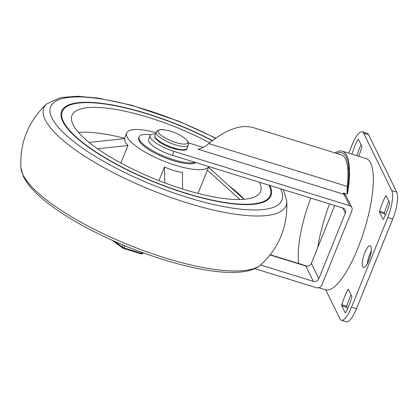 <?xml version="1.0" encoding="UTF-8"?>
<svg xmlns="http://www.w3.org/2000/svg" width="418" height="418" viewBox="0 0 418 418"><rect width="100%" height="100%" fill="white"/><g stroke="black" fill="none" stroke-linecap="round" stroke-linejoin="round"><path stroke-width="0.63" d="M254.755 268.643L316.332 287.678A4.326 3.976 153.9 0 0 321.86 285.045L351.888 210.719A4.326 3.976 153.9 0 0 351.81 207.589A4.326 3.976 153.9 0 0 349.479 205.635L343.941 194.328L197.923 149.2C201.345 148.667 204.961 146.802 208.77 143.593C225.657 129.679 240.313 124.303 252.738 127.464L341.219 154.812A64.905 18.298 107.2 0 1 347.285 186.407A21.637 6.098 -72.8 0 0 347.159 192.567A21.637 6.098 -72.8 0 0 347.415 194.124A68.693 19.369 -72.8 0 0 342.337 151.196A68.693 19.369 -72.8 0 0 335.158 152.941M310.809 198.106A59.497 16.777 -72.8 0 0 298.818 263.58M270.242 254.745L307.303 266.203A4.326 3.976 153.9 0 0 311.347 263.387L318.85 278.691A4.326 3.976 -26.1 0 1 313.322 281.324L260.602 265.028M203.169 147.423L188.408 142.862M334.734 205.504L311.347 263.387M349.479 205.635L173.966 151.384A21.637 5.951 -158 0 1 150.156 135.625A21.637 5.951 -158 0 1 155.506 133.938M150.156 135.625L148.568 139.56A21.637 5.951 22 0 0 172.378 155.318L342.932 208.039A4.326 3.976 -26.1 0 1 345.263 209.988A4.326 3.976 -26.1 0 1 345.341 213.117L318.85 278.691M307.303 266.203A4.326 3.976 153.9 0 1 305.819 266.015L270.07 254.964M343.45 192.902L346.266 196.282A4.326 3.976 -26.1 0 0 343.941 194.328A21.637 6.098 107.2 0 1 343.45 192.902L347.415 194.124M342.337 151.196L366.131 158.553A68.693 19.369 -72.8 0 1 357.756 248.48A68.693 19.369 107.2 0 1 325.565 289.81L318.777 287.715M347.159 192.567A67.068 18.909 -72.8 0 0 341.856 152.748A67.068 18.909 -72.8 0 0 336.662 153.406M362.239 131.811L367.197 133.342A21.637 6.098 107.2 0 1 368.598 134.727L396.729 192.128A21.637 6.098 107.2 0 1 392.69 219.063L356.455 308.745A21.637 6.098 107.2 0 1 346.318 321.761L341.36 320.23A21.637 6.098 -72.8 0 0 351.496 307.214L387.732 217.532A21.637 6.098 -72.8 0 0 391.77 190.592L363.639 133.196A21.637 6.098 -72.8 0 0 362.239 131.811A21.637 6.098 -72.8 0 0 352.097 144.827L348.727 153.171M367.312 263.758A11.359 3.203 107.2 0 1 371.247 251.04M356.92 155.705A25.963 7.32 107.2 0 1 361.068 144.659M388.797 201.236A23.507 6.631 -72.8 0 0 384.544 212.757A1.082 0.303 -72.8 0 0 384.471 213.729L385.276 215.374M351.031 294.831A25.963 7.32 -72.8 0 0 346.768 306.263A1.082 0.303 -72.8 0 0 346.684 307.277L347.483 308.912M341.36 320.23A21.637 6.098 -72.8 0 1 339.954 318.845L325.753 289.867M370.891 246.51A11.359 3.203 107.2 0 1 369.345 259.139A11.359 3.203 107.2 0 1 363.446 267.483A11.359 3.203 107.2 0 1 362.709 266.757A11.359 3.203 107.2 0 1 364.261 254.123A11.359 3.203 107.2 0 1 370.155 245.779A11.359 3.203 107.2 0 1 370.891 246.51M351.961 154.169A25.963 7.32 107.2 0 1 357.944 139.466A1.082 0.303 107.2 0 1 358.31 139.11A1.082 0.303 107.2 0 1 358.383 139.178L361.873 146.305A1.082 0.303 107.2 0 1 361.8 147.277A23.507 6.631 107.2 0 1 358.675 156.248M383.003 219.325L379.513 212.198A1.082 0.303 107.2 0 1 379.586 211.226A23.507 6.631 -72.8 0 1 385.709 196.063A1.082 0.303 107.2 0 1 386.065 195.734A1.082 0.303 107.2 0 1 386.133 195.802L389.628 202.929A1.082 0.303 107.2 0 1 389.539 203.942A25.963 7.32 -72.8 0 1 383.442 219.037A1.082 0.303 107.2 0 1 383.076 219.393A1.082 0.303 107.2 0 1 383.003 219.325L383.17 219.377M345.211 312.863L341.725 305.746A1.082 0.303 107.2 0 1 341.809 304.732A25.963 7.32 -72.8 0 1 347.907 289.637A1.082 0.303 107.2 0 1 348.278 289.282A1.082 0.303 107.2 0 1 348.346 289.35L351.836 296.466A1.082 0.303 107.2 0 1 351.752 297.48A25.963 7.32 -72.8 0 1 345.655 312.57A1.082 0.303 107.2 0 1 345.284 312.93A1.082 0.303 107.2 0 1 345.211 312.863L345.378 312.91M348.649 167.675A67.068 18.909 -72.8 0 0 347.75 168.809M317.764 247.503A67.068 18.909 107.2 0 1 329.536 203.895M142.872 253.444L141.629 253.909A1.082 0.298 -158 0 1 141.608 253.919A1.082 0.298 -158 0 1 140.866 253.836L123.691 248.527A1.082 0.298 -158 0 1 122.735 248.073L112.155 240.277M143.63 253.052L142.972 253.402A2.163 0.596 -158 0 1 142.925 253.423A2.163 0.596 -158 0 1 141.441 253.256L124.266 247.947A2.163 0.596 -158 0 1 122.364 247.033L114.778 241.447M150.867 134.779A31.371 8.632 22 0 0 139.152 136.879A31.371 8.632 22 0 0 173.674 159.728A31.371 8.632 22 0 0 194.898 162.283M139.152 136.879L138.76 137.841A31.371 8.632 22 0 0 173.287 160.69A31.371 8.632 22 0 0 195.89 162.586M208.796 166.578A44.355 12.206 22 0 1 168.736 162.999A44.355 12.206 22 0 1 127.192 137.031A44.355 12.206 -158 0 1 126.722 132.981A44.355 12.206 -158 0 1 156.008 132.694M182.629 189.02L182.368 172.383C176.433 171.626 170.481 169.786 164.52 166.866L158.95 180.644M120.88 163.03L127.965 145.501L125.107 142.183L124.585 138.614L89.128 142.439M127.965 145.501L97.572 148.777M229.21 186.005A101.689 27.98 -158 0 1 244.07 199.313M78.479 132.407A101.689 27.98 -158 0 1 124.569 138.311M208.53 167.304L243.94 199.323M259.489 182.248A101.689 27.98 -158 0 1 259.5 182.264A101.689 27.98 22 0 1 260.571 191.543A101.689 27.98 22 0 1 169.901 184.756A101.689 27.98 22 0 1 73.077 124.642A101.689 27.98 -158 0 1 72.006 115.358A101.689 27.98 -158 0 1 209.705 142.804M164.52 166.866L164.77 182.88M207.396 170.11L239.916 199.522M269.061 185.205A112.128 30.848 -158 0 1 269.067 185.221A112.128 30.848 -158 0 1 270.253 195.457A112.128 30.848 -158 0 1 170.272 187.969A112.128 30.848 -158 0 1 63.51 121.685A112.128 30.848 -158 0 1 62.329 111.449A112.128 30.848 -158 0 1 212.287 140.72M269.756 185.42A112.881 31.057 -158 0 1 269.762 185.435A112.881 31.057 -158 0 1 270.953 195.739A112.881 31.057 -158 0 1 170.304 188.199A112.881 31.057 -158 0 1 62.815 121.471A112.881 31.057 -158 0 1 61.624 111.167A112.881 31.057 -158 0 1 212.48 140.573M173.966 151.384L172.378 155.318M305.819 266.015L313.322 281.324M345.341 213.117L342.833 208.007M347.285 186.407L208.77 143.593M368.598 134.727L363.639 133.196M396.729 192.128L391.77 190.592M392.69 219.063L387.732 217.532M356.455 308.745L351.496 307.214M358.628 139.68L357.944 139.466M385.709 196.063L386.357 196.261M379.586 211.226L384.544 212.757M379.513 212.198L384.471 213.729M347.907 289.637L348.591 289.852M341.809 304.732L346.768 306.263M341.725 305.746L346.684 307.277M122.735 248.073L122.364 247.033L123.158 245.058M142.972 253.402L143.181 252.89M140.866 253.836L141.796 252.383M123.691 248.527L125.107 245.868M187.013 148.364A17.31 4.76 -158 0 1 171.579 147.209A17.31 4.76 -158 0 1 155.099 136.979A17.31 4.76 -158 0 1 154.916 135.395L156.212 132.187A17.31 4.76 -158 0 0 156.395 133.77A17.31 4.76 -158 0 0 175.262 144.795A17.31 4.76 -158 0 0 188.309 145.156L187.013 148.364C187.217 150.647 182.76 150.762 173.642 148.709C164.18 145.595 158.009 141.942 155.12 137.757L154.916 135.395M184.395 138.076A43.273 43.273 0 0 0 163.945 129.81A15.941 4.384 22 0 0 159.404 133.786A15.941 4.384 22 0 0 175.748 142.517A15.941 4.384 -158 0 0 187.598 141.394A15.941 4.384 -158 0 0 184.395 138.076C186.344 139.56 187.572 140.871 188.084 142.01L188.309 145.156M280.603 188.784A124.71 34.313 22 0 0 280.598 188.769A124.71 34.313 22 0 1 187.912 197.568A124.71 34.313 22 0 1 51.973 118.116A124.71 34.313 22 0 1 94.923 98.078A124.71 34.313 22 0 1 215.531 138.295M215.787 138.112L178.763 121.215L131.247 105.148L97.854 98.026L77.252 96.239L60.657 97.561L46.68 103.91A130.604 35.932 22 0 0 45.212 119.809A130.604 35.932 22 0 0 177.629 199.804A130.604 35.932 22 0 0 286.743 200.901L284.099 191.716L282.902 189.479M286.743 200.901C287.913 226.117 279.318 247.383 260.963 264.709A130.604 35.932 -158 0 1 139.278 249.044A130.604 35.932 -158 0 1 22.995 174.802A130.604 35.932 -158 0 1 20.9 167.717C19.73 142.501 28.325 121.236 46.68 103.91M351.81 207.589L346.266 196.282M141.608 253.919L142.925 253.423M163.945 129.81C160.34 129.063 157.764 129.857 156.212 132.187M208.817 166.583L197.98 193.409M126.722 132.981L124.444 138.63M260.963 264.709C243.595 280.708 186.674 270.436 128.248 247.148C99.05 235.245 74.305 222.12 54.016 207.777C41.335 198.749 32.134 190.096 26.418 181.814L23.549 176.903L20.9 167.717"/></g></svg>
